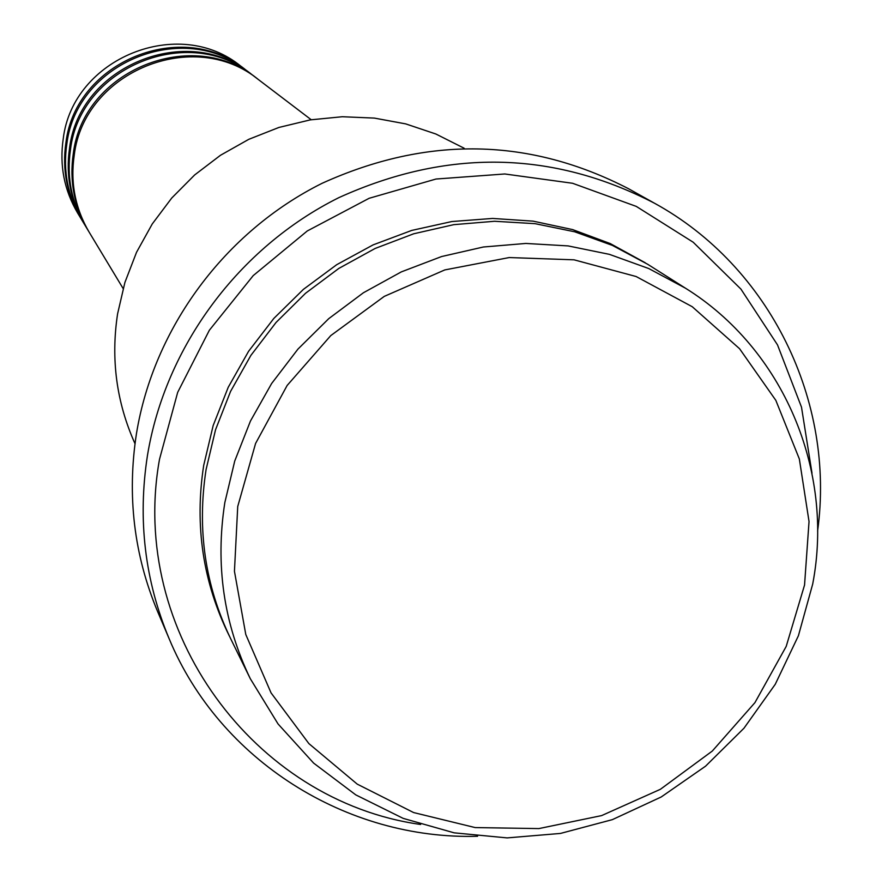 <?xml version="1.0" encoding="UTF-8"?>
<svg xmlns="http://www.w3.org/2000/svg" width="882" height="882" viewBox="0 0 882 882"><rect width="100%" height="100%" fill="white"/><g stroke="black" fill="none" stroke-linecap="round" stroke-linejoin="round"><path stroke-width="1.32" d="M311.192 119.72L258.856 79.909C194.437 26.68 84.22 71.31 74.242 155.144C70.218 182.706 75.202 208.395 89.181 232.209L123.127 288.524M258.084 79.336L257.324 78.741C193.103 25.677 83.228 70.163 73.283 153.733C69.281 181.207 74.253 206.818 88.189 230.555L88.685 231.382M257.324 78.741L252.781 75.29C189.145 22.712 80.317 66.767 70.472 149.554C66.514 176.786 71.431 202.154 85.245 225.671L88.189 230.555M252.031 74.727L251.293 74.154C187.855 21.741 79.358 65.654 69.546 148.187C65.599 175.32 70.505 200.622 84.275 224.061L84.76 224.866M251.293 74.154L246.861 70.792C183.996 18.853 76.514 62.346 66.812 144.119C62.898 171.009 67.76 196.069 81.409 219.298L84.275 224.061M246.133 70.24L245.405 69.678C182.728 17.894 75.587 61.255 65.907 142.774C62.005 169.587 66.856 194.569 80.46 217.733L80.935 218.516M804.549 585.053L809.037 521.538L799.335 458.938L775.829 400.351L739.568 348.721L692.238 306.716L636.143 276.529L574.072 259.826L509.179 257.555L444.793 269.925L384.265 296.385L330.783 335.579L287.135 385.467L255.582 443.459L237.732 506.488L234.447 571.271L245.78 634.489L271.061 692.899L308.876 743.603L357.232 784.131L413.603 812.554L475.178 827.581L538.88 828.584L601.623 815.596L660.364 789.313L712.303 751.045L754.937 702.634L786.204 646.407L804.549 585.053M224.833 502.575L234.733 461.032L250.444 421.056L271.645 383.494L297.929 349.129L328.732 318.667L363.428 292.747L401.299 271.899L441.562 256.552L483.358 247.004L525.848 243.443L568.14 245.913L609.385 254.347L648.733 268.536L685.413 288.16C783.425 349.052 834.581 470.547 812.686 584.104L798.408 635.746L775.256 684.289L743.967 728.223L705.556 766.182L661.224 796.975L612.351 819.643L560.456 833.435L507.172 837.9L454.186 832.84L403.173 818.375L355.799 794.891L313.617 763.095L278.05 723.957L250.301 678.699C223.686 623.431 215.197 564.723 224.833 502.575M464.13 148.22L435.851 133.998L405.72 123.888L374.343 118.089L342.326 116.733L310.31 119.875L278.91 127.449L248.779 139.323L220.5 155.265L194.646 174.956L171.747 198.02L152.244 223.973L136.523 252.318L124.902 282.461L117.593 313.827C110.691 359.183 116.49 402.457 134.99 443.646M812.002 473.193L801.495 407.142L777.505 344.884L740.924 289.098L693.197 242.23L636.275 206.399L572.561 183.269L504.802 173.975L435.973 179.035L369.128 198.296L307.278 230.963L253.211 275.614L209.365 330.232L177.679 392.358L159.532 459.191C128.474 630.762 253.641 801.021 420.637 824.472M477.592 836.268C346.604 840.116 219.607 760.361 169.157 638.755C144.813 580.477 137.57 519.421 147.437 455.586C165.265 346.692 238.702 247.489 338.875 197.634C447.174 148.562 552.364 150.414 654.433 203.191C769.898 266.43 835.519 401.277 817.592 531.096M685.413 288.16L647.675 264.269L612.45 245.428L574.678 231.79L535.098 223.675L494.526 221.272L453.778 224.656L413.702 233.785L375.115 248.47L338.809 268.437L305.558 293.265L276.055 322.448L250.885 355.391L230.577 391.399L215.55 429.721L206.079 469.566C196.873 529.178 205.054 585.527 230.621 638.612L250.301 678.699M654.433 203.191L628.657 188.792C529.454 137.504 427.307 135.663 322.195 183.258C224.965 231.613 153.733 327.883 136.456 433.624C126.909 495.618 133.965 554.943 157.624 611.579L169.157 638.755M245.405 69.678L241.095 66.393C178.969 15.082 72.809 58.036 63.228 138.805C59.37 165.364 64.177 190.126 77.66 213.091L80.46 217.733M229.375 636.054C202.97 582.594 194.415 525.705 203.698 465.376L213.168 425.543L228.24 387.253L248.592 351.29L273.828 318.435L303.419 289.351L336.748 264.666L373.119 244.876L411.762 230.411L451.871 221.536L492.619 218.438L533.147 221.15L572.627 229.596L610.256 243.575L645.26 262.77"/></g></svg>
